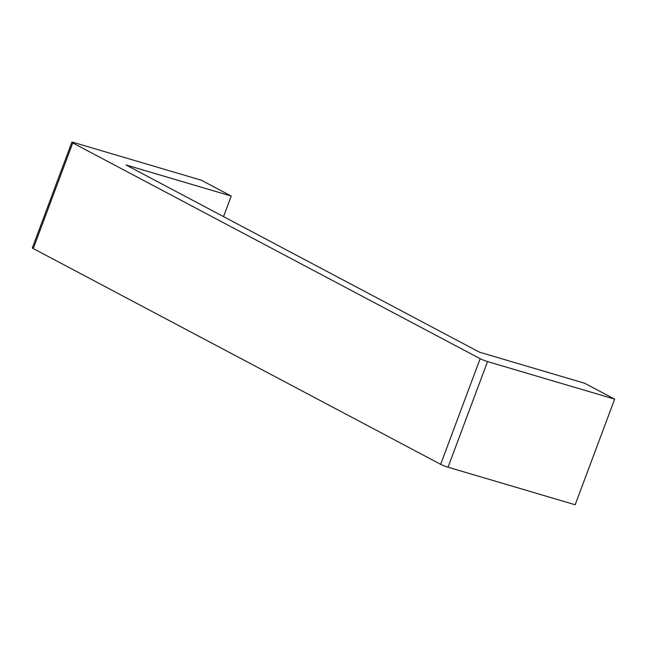 <?xml version="1.0" encoding="UTF-8"?>
<svg xmlns="http://www.w3.org/2000/svg" width="647" height="647" viewBox="0 0 647 647"><rect width="100%" height="100%" fill="white"/><g stroke="black" fill="none" stroke-linecap="round" stroke-linejoin="round"><path stroke-width="0.97" d="M575.159 504.757L448.039 467.207A5.661 0.542 -159.5 0 1 440.664 464.32L33.272 248.561L72.763 142.93L480.155 358.697A5.661 0.542 -159.5 0 0 487.531 361.576L614.65 399.134L575.159 504.757M223.538 216.624L231.23 196.057L126.028 164.977L479.492 352.186L584.694 383.267L614.65 399.134M33.272 248.561A5.661 0.542 20.5 0 1 32.35 247.866L71.841 142.243A5.661 0.542 20.5 0 1 74.154 142.639L201.274 180.19L231.23 196.057M71.841 142.243A5.661 0.542 20.5 0 0 72.763 142.93M448.039 467.207L487.531 361.576M440.664 464.32L480.155 358.697"/></g></svg>
